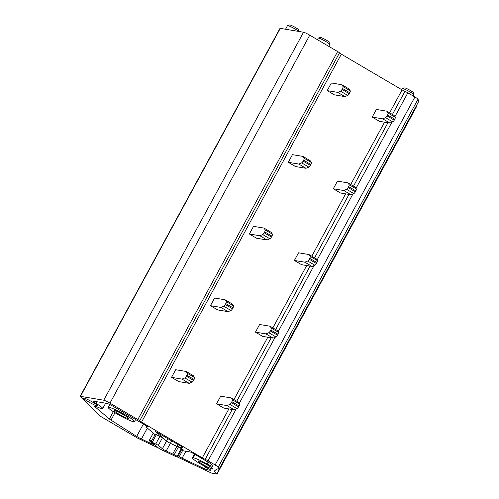 <?xml version="1.0" encoding="UTF-8"?>
<svg xmlns="http://www.w3.org/2000/svg" width="499" height="499" viewBox="0 0 499 499"><rect width="100%" height="100%" fill="white"/><g stroke="black" fill="none" stroke-linecap="round" stroke-linejoin="round"><path stroke-width="0.75" d="M416.478 105.563L216.853 473.701A4.379 0.474 28.5 0 1 217.059 474.019A4.379 0.474 28.5 0 1 216.816 474.05L212.449 473.326A5.47 0.593 28.5 0 1 209.923 472.347L177.588 457.09M80.177 396.374L279.976 28.393A5.47 0.593 28.5 0 1 280.282 28.362L303.542 32.235L103.742 400.21L80.482 396.337A5.47 0.593 28.5 0 0 80.177 396.374A5.47 0.593 28.5 0 0 80.383 396.717L98.839 415.049A5.47 0.593 28.5 0 0 101.734 417.033L137.705 438.184L159.044 448.339M103.742 400.21A5.47 0.593 28.5 0 1 109.961 403.142L309.754 35.167A5.47 0.593 28.5 0 0 303.542 32.235M309.754 35.167L337.636 51.559L137.843 419.54L109.961 403.142M137.843 419.54A3.337 0.362 28.5 0 1 139.695 420.844L339.488 52.869A3.337 0.362 28.5 0 0 337.636 51.559M392.426 114.464L404.97 91.367A3.337 0.362 28.5 0 1 402.088 89.889L341.341 54.173A3.337 0.362 28.5 0 1 339.488 52.869M404.97 91.367A3.337 0.362 28.5 0 1 407.845 92.839L414.912 96.993L215.113 464.974L208.052 460.82A3.337 0.362 28.5 0 0 205.17 459.342A3.337 0.362 28.5 0 1 202.295 457.864L141.548 422.148A3.337 0.362 28.5 0 1 139.695 420.844M215.113 464.974A5.47 0.593 28.5 0 1 218.206 467.207L418 99.226A5.47 0.593 28.5 0 0 414.912 96.993M418 99.226L418.823 101.241L219.024 469.222L218.206 467.207M216.853 473.701L214.19 471.212L216.971 468.879L219.024 469.222M416.646 105.726A4.379 0.474 28.5 0 1 416.852 106.044L217.059 474.019M176.927 446.393A3.318 0.362 -151.5 0 0 178.461 446.985L182.821 447.715A3.281 0.356 -151.5 0 0 183.002 447.69A3.281 0.356 -151.5 0 0 181.143 446.293L155.563 431.541L166.591 441.072A3.281 0.356 -151.5 0 0 170.415 443.318L176.927 446.393L177.993 444.441M205.669 466.871L204.615 468.804A5.47 0.593 -151.5 0 0 207.141 469.784L210.428 470.332A5.47 0.593 -151.5 0 0 210.734 470.295A5.47 0.593 -151.5 0 0 205.819 466.952A14.876 1.616 -151.5 0 1 192.446 457.857A14.876 1.616 -151.5 0 1 193.281 457.764A14.883 1.616 -151.5 0 1 207.104 463.983A5.47 0.593 -151.5 0 0 212.487 466.241A5.489 0.593 -151.5 0 0 212.493 466.234A5.489 0.593 -151.5 0 0 212.487 466.141L211.95 464.825A5.47 0.593 -151.5 0 0 208.856 462.592L193.749 453.71A3.281 0.356 -151.5 0 0 190.019 451.944L183.844 450.921A5.526 0.599 -151.5 0 1 182.603 450.51M204.615 468.804L182.11 458.188A5.477 0.593 -151.5 0 1 179.241 456.704M147.81 426.882L146.5 426.87A5.526 0.599 -151.5 0 0 146.188 426.907A5.526 0.599 -151.5 0 0 146.606 427.45L155.064 434.61M147.71 427.069A3.281 0.356 -151.5 0 0 147.891 427.05A3.281 0.356 -151.5 0 0 146.032 425.653L113.179 406.336A5.47 0.593 -151.5 0 0 106.967 403.404L93.45 401.152A5.47 0.593 -151.5 0 0 93.145 401.19A5.47 0.593 -151.5 0 0 95.864 403.286A13.791 1.497 -151.5 0 1 102.713 408.581A13.791 1.497 -151.5 0 1 101.939 408.675A13.897 1.509 -151.5 0 1 96.644 406.71A5.514 0.599 -151.5 0 0 94.542 405.93A5.526 0.599 -151.5 0 0 94.236 405.968A5.526 0.599 -151.5 0 0 94.654 406.51L109.375 418.973A5.47 0.593 -151.5 0 0 110.99 420.114L136.682 436.388A5.47 0.593 -151.5 0 0 141.429 438.995L150.604 443.324A5.526 0.599 -151.5 0 0 153.143 444.303A5.47 0.593 -151.5 0 0 153.461 444.272A5.47 0.593 -151.5 0 0 152.413 443.249A14.876 1.616 -151.5 0 1 149.344 440.318A14.876 1.616 -151.5 0 1 151.783 440.661M157.721 447.41L151.172 441.79L158.364 445.32L162.387 448.726A3.281 0.356 -151.5 0 0 166.204 450.971L172.71 454.04A3.362 0.362 -151.5 0 0 174.263 454.639L178.929 457.277L177.232 457.028A4.479 0.487 -151.5 0 1 175.161 456.229L162.817 450.404A4.379 0.474 -151.5 0 1 157.721 447.41M178.929 457.277L183.083 449.63L178.417 446.992A3.362 0.362 -151.5 0 1 176.858 446.393L170.359 443.324A3.281 0.356 -151.5 0 1 166.535 441.079L162.518 437.673L155.32 434.142L151.172 441.79M133.576 421.717A14.876 1.616 28.5 0 1 118.612 414.862A14.876 1.616 28.5 0 1 108.258 407.427A14.876 1.616 28.5 0 1 109.094 407.321A14.876 1.616 28.5 0 1 124.101 414.207A14.876 1.616 28.5 0 1 134.406 421.624A14.876 1.616 28.5 0 1 133.576 421.717M114.583 410.552C117.483 410.858 131.811 419.285 128.087 418.493C125.187 418.181 110.859 409.754 114.583 410.552L114.215 410.546M128.549 418.324L128.087 418.493M198.777 460.995A8.202 0.892 28.5 0 1 206.655 464.563A8.202 0.892 28.5 0 1 212.742 468.767A8.202 0.892 28.5 0 1 212.281 468.935A8.202 0.892 28.5 0 1 203.629 464.925A8.202 0.892 28.5 0 1 198.409 460.982A8.202 0.892 28.5 0 1 198.777 460.995M83.844 398.034C86.745 398.345 101.072 406.766 97.349 405.974C94.448 405.662 80.121 397.241 83.844 398.034L83.476 398.027M97.81 405.812L97.349 405.974M285.528 29.235L287.48 25.636A6.562 0.711 28.5 0 1 287.549 25.586A6.562 0.711 28.5 0 1 287.848 25.592A6.562 0.711 28.5 0 1 293.343 28.013A6.562 0.711 28.5 0 1 298.714 31.431M287.549 25.586L289.751 24.95A4.921 0.536 28.5 0 1 289.975 24.956A4.921 0.536 28.5 0 1 294.703 27.096A4.921 0.536 28.5 0 1 298.352 29.622L298.913 31.462M317.395 39.658L318.212 38.155A6.562 0.711 28.5 0 1 318.287 38.105A6.562 0.711 28.5 0 1 318.58 38.111A6.562 0.711 28.5 0 1 324.886 40.968A6.562 0.711 28.5 0 1 329.758 44.33A6.562 0.711 28.5 0 1 329.752 44.417L328.722 46.32M318.287 38.105L320.489 37.469A4.921 0.536 28.5 0 1 320.714 37.475A4.921 0.536 28.5 0 1 325.435 39.614A4.921 0.536 28.5 0 1 329.091 42.141L329.758 44.33M401.801 89.72L402.406 88.597A6.562 0.711 28.5 0 1 402.481 88.548A6.562 0.711 28.5 0 1 402.774 88.554A6.562 0.711 28.5 0 1 409.08 91.411A6.562 0.711 28.5 0 1 413.952 94.773A6.562 0.711 28.5 0 1 413.945 94.86L413.303 96.051M402.481 88.548L404.683 87.911A4.921 0.536 28.5 0 1 404.907 87.911A4.921 0.536 28.5 0 1 409.629 90.057A4.921 0.536 28.5 0 1 413.284 92.577L413.952 94.773M386.856 111.19L376.371 109.443L372.223 117.09L382.702 118.837L385.546 117.664L392.75 121.893A2.189 0.655 120.5 0 0 394.26 120.134L394.765 119.205A2.189 0.655 120.5 0 0 395.258 117.271L394.06 115.425L386.856 111.19L388.06 113.042A2.189 0.655 120.5 0 1 387.561 114.97L394.765 119.205M394.26 120.134L387.056 115.899L387.561 114.97M387.056 115.899A2.189 0.655 120.5 0 1 385.546 117.664M372.223 117.09L379.421 121.326L389.906 123.072L382.702 118.837M389.906 123.072L392.75 121.893M347.934 182.877L337.455 181.131L333.301 188.772L343.786 190.518L346.624 189.346L353.828 193.581A2.189 0.655 120.5 0 0 355.338 191.816L355.843 190.886A2.189 0.655 120.5 0 0 356.336 188.959L355.138 187.106L347.934 182.877L349.138 184.724A2.189 0.655 120.5 0 1 348.639 186.657L355.843 190.886M355.338 191.816L348.14 187.58L348.639 186.657M348.14 187.58A2.189 0.655 120.5 0 1 346.624 189.346M333.301 188.772L340.505 193.007L350.984 194.753L343.786 190.518M350.984 194.753L353.828 193.581M309.012 254.559L298.533 252.812L294.379 260.459L304.864 262.206L307.702 261.027L314.906 265.262A2.189 0.655 120.5 0 0 316.416 263.503L316.921 262.574A2.189 0.655 120.5 0 0 317.414 260.64L316.216 258.794L309.012 254.559L310.216 256.405A2.189 0.655 120.5 0 1 309.717 258.339L316.921 262.574M316.416 263.503L309.218 259.268L309.717 258.339M309.218 259.268A2.189 0.655 120.5 0 1 307.702 261.027M294.379 260.459L301.583 264.695L312.062 266.441L304.864 262.206M312.062 266.441L314.906 265.262M270.09 326.24L259.611 324.493L255.457 332.141L265.942 333.887L268.786 332.714L275.984 336.95A2.189 0.655 120.5 0 0 277.494 335.185L277.999 334.255A2.189 0.655 120.5 0 0 278.498 332.328L277.294 330.475L270.09 326.24L271.294 328.093A2.189 0.655 120.5 0 1 270.801 330.02L277.999 334.255M277.494 335.185L270.296 330.949L270.801 330.02M270.296 330.949A2.189 0.655 120.5 0 1 268.786 332.714M255.457 332.141L262.661 336.376L273.14 338.122L265.942 333.887M273.14 338.122L275.984 336.95M231.174 397.928L220.689 396.181L216.535 403.828L227.02 405.575L229.864 404.396L237.062 408.631A2.189 0.655 120.5 0 0 238.572 406.866L239.077 405.943A2.189 0.655 120.5 0 0 239.576 404.009L238.372 402.163L231.174 397.928L232.372 399.774A2.189 0.655 120.5 0 1 231.879 401.707L239.077 405.943M238.572 406.866L231.374 402.637L231.879 401.707M231.374 402.637A2.189 0.655 120.5 0 1 229.864 404.396M216.535 403.828L223.739 408.057L234.224 409.804L227.02 405.575M234.224 409.804L237.062 408.631M341.846 84.724L331.361 82.977L327.213 90.625L337.692 92.371L340.536 91.198L347.741 95.434A2.189 0.655 120.5 0 0 349.25 93.669L349.755 92.739A2.189 0.655 120.5 0 0 350.248 90.812L349.051 88.959L341.846 84.724L343.044 86.577A2.189 0.655 120.5 0 1 342.551 88.504L349.755 92.739M349.25 93.669L342.046 89.433L342.551 88.504M342.046 89.433A2.189 0.655 120.5 0 1 340.536 91.198M327.213 90.625L334.411 94.86L344.896 96.606L337.692 92.371M344.896 96.606L347.741 95.434M302.924 156.412L292.445 154.665L288.291 162.312L298.776 164.059L301.614 162.88L308.819 167.115A2.189 0.655 120.5 0 0 310.328 165.35L310.833 164.427A2.189 0.655 120.5 0 0 311.326 162.493L310.129 160.647L302.924 156.412L304.128 158.258A2.189 0.655 120.5 0 1 303.629 160.191L310.833 164.427M310.328 165.35L303.124 161.121L303.629 160.191M303.124 161.121A2.189 0.655 120.5 0 1 301.614 162.88M288.291 162.312L295.495 166.541L305.974 168.288L298.776 164.059M305.974 168.288L308.819 167.115M264.002 228.093L253.523 226.346L249.369 233.994L259.854 235.74L262.692 234.567L269.897 238.796A2.189 0.655 120.5 0 0 271.406 237.037L271.911 236.108A2.189 0.655 120.5 0 0 272.404 234.174L271.207 232.328L264.002 228.093L265.206 229.945A2.189 0.655 120.5 0 1 264.707 231.873L271.911 236.108M271.406 237.037L264.208 232.802L264.707 231.873M264.208 232.802A2.189 0.655 120.5 0 1 262.692 234.567M249.369 233.994L256.573 238.229L267.052 239.975L259.854 235.74M267.052 239.975L269.897 238.796M225.08 299.774L214.601 298.034L210.447 305.675L220.932 307.421L223.777 306.249L230.975 310.484A2.189 0.655 120.5 0 0 232.484 308.719L232.989 307.789A2.189 0.655 120.5 0 0 233.482 305.862L232.285 304.01L225.08 299.774L226.284 301.627A2.189 0.655 120.5 0 1 225.791 303.56L232.989 307.789M232.484 308.719L225.286 304.484L225.791 303.56M225.286 304.484A2.189 0.655 120.5 0 1 223.777 306.249M210.447 305.675L217.651 309.91L228.13 311.657L220.932 307.421M228.13 311.657L230.975 310.484M186.164 371.462L175.679 369.715L171.525 377.363L182.01 379.109L184.855 377.93L192.053 382.165A2.189 0.655 120.5 0 0 193.562 380.406L194.067 379.477A2.189 0.655 120.5 0 0 194.566 377.543L193.363 375.697L186.164 371.462L187.362 373.308A2.189 0.655 120.5 0 1 186.869 375.242L194.067 379.477M193.562 380.406L186.364 376.171L186.869 375.242M186.364 376.171A2.189 0.655 120.5 0 1 184.855 377.93M171.525 377.363L178.729 381.598L189.215 383.344L182.01 379.109M189.215 383.344L192.053 382.165M80.482 396.337L280.282 28.362M141.548 422.148L341.341 54.173M402.088 89.889L389.632 112.824M384.554 122.18L350.716 184.505M345.632 193.862L311.794 256.193M306.71 265.549L272.872 327.874M267.788 337.23L233.95 399.562M228.873 408.918L202.295 457.864M205.17 459.342L232.247 409.479M236.738 401.202L271.169 337.792M275.66 329.515L310.085 266.11M314.582 257.833L349.007 194.423M353.504 186.146L387.929 122.742M208.052 460.82L236.189 408.993M239.202 403.441L275.111 337.312M278.124 331.754L314.033 265.624M317.046 260.073L352.955 193.943M355.968 188.391L391.877 122.255M394.89 116.704L407.845 92.839M179.397 445.27L178.461 446.985M171.787 440.792L170.415 443.318M167.963 438.546L166.591 441.072M208.008 468.187L207.141 469.784M185.877 451.258L182.11 458.188M210.603 470.021L210.428 470.332M195.065 454.483L193.281 457.764M208.102 462.149L207.104 463.983M146.874 426.171L146.5 426.87M96.725 401.695L95.864 403.286M94.916 406.024L94.654 406.51M113.329 411.694L109.375 418.973M114.995 412.735L110.99 420.114M143.363 424.081L136.682 436.388M147.355 428.08L141.429 438.995M151.147 442.326L150.604 443.324M153.312 443.985L153.143 444.303M156.455 434.517L152.301 442.164M159.967 436.176L155.819 443.823M162.518 437.673L158.364 445.32M166.535 441.079L162.387 448.726M170.359 443.324L166.204 450.971M176.858 446.393L172.71 454.04M178.417 446.992L174.263 454.639M181.387 448.42L177.239 456.067M182.054 448.826L177.9 456.473M395.258 117.271L388.06 113.042M356.336 188.959L349.138 184.724M317.414 260.64L310.216 256.405M278.498 332.328L271.294 328.093M239.576 404.009L232.372 399.774M350.248 90.812L343.044 86.577M311.326 162.493L304.128 158.258M272.404 234.174L265.206 229.945M233.482 305.862L226.284 301.627M194.566 377.543L187.362 373.308M194.473 454.134L192.446 457.857M146.662 426.034L146.188 426.907M105.645 403.18L102.713 408.581M153.268 433.088L149.344 440.318M108.258 407.427L109.724 404.489M134.406 421.624L135.634 419.54"/></g></svg>
